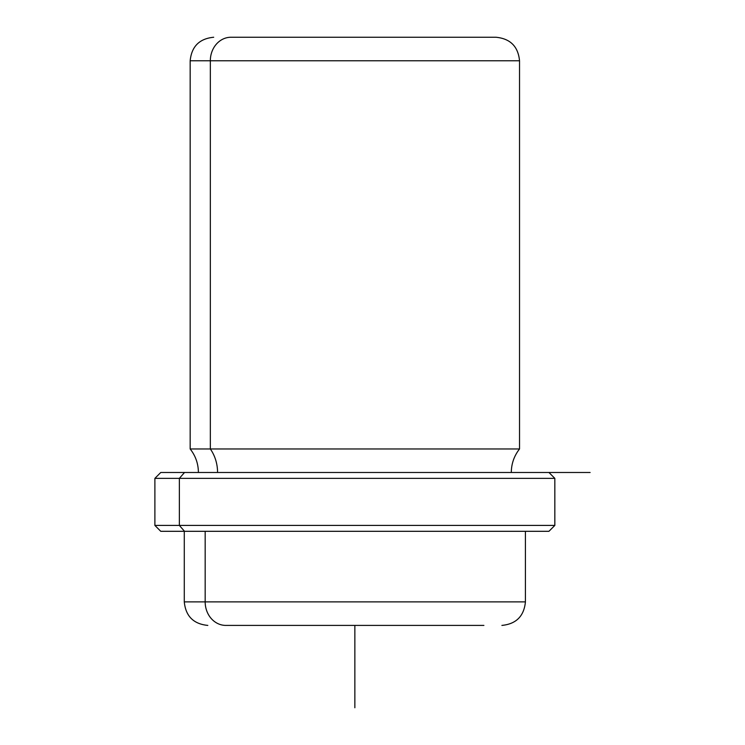 <?xml version="1.0" encoding="UTF-8"?>
<svg xmlns="http://www.w3.org/2000/svg" width="745" height="745" viewBox="0 0 745 745"><rect width="100%" height="100%" fill="white"/><g stroke="black" fill="none" stroke-linecap="round" stroke-linejoin="round"><path stroke-width="1.12" d="M230.978 37.25L248.988 37.25L230.978 37.25A23.523 20.646 90 0 0 210.332 60.773L190.171 60.773L210.332 60.773A23.523 20.646 -90 0 1 230.978 37.25L495.825 37.25L230.978 37.25M460.727 37.25L478.737 37.25L460.727 37.25M590.115 472.488L511.303 472.488C511.387 463.716 514.134 455.875 519.535 448.965L210.332 448.965L519.535 448.965L519.535 60.773L210.332 60.773L519.535 60.773C518.148 46.488 510.306 38.647 496.012 37.25M210.332 448.965L210.332 60.773L210.332 448.965A37.725 33.106 -90 0 1 217.559 472.488A37.725 33.106 90 0 0 210.332 448.965L190.171 448.965L210.332 448.965M525.188 472.488L184.527 472.488L548.944 472.488L554.829 478.364L179.359 478.364L184.527 472.488L179.359 478.364L154.886 478.364L554.829 478.364L554.829 525.421L179.359 525.421L179.359 478.364L179.359 525.421L154.886 525.421L554.829 525.421L548.944 531.306L184.527 531.306L179.359 525.421L184.527 531.306L160.762 531.306L154.886 525.421L154.886 478.364L160.762 472.488L184.527 472.488M184.527 531.306L548.711 531.306L525.421 531.306L525.421 601.886L205.173 601.886L205.173 531.306L205.173 601.886L184.285 601.886L525.421 601.886C524.024 616.171 516.183 624.012 501.897 625.409M483.896 625.409L225.819 625.409A23.523 20.646 -90 0 1 205.173 601.886A23.523 20.646 90 0 0 225.819 625.409L483.896 625.409M354.853 625.409L354.853 707.75M198.403 472.488C198.319 463.716 195.581 455.875 190.171 448.965L190.171 60.773C191.567 46.488 199.409 38.647 213.694 37.25M207.818 625.409C193.523 624.012 185.682 616.171 184.285 601.886L184.285 531.306"/></g></svg>
